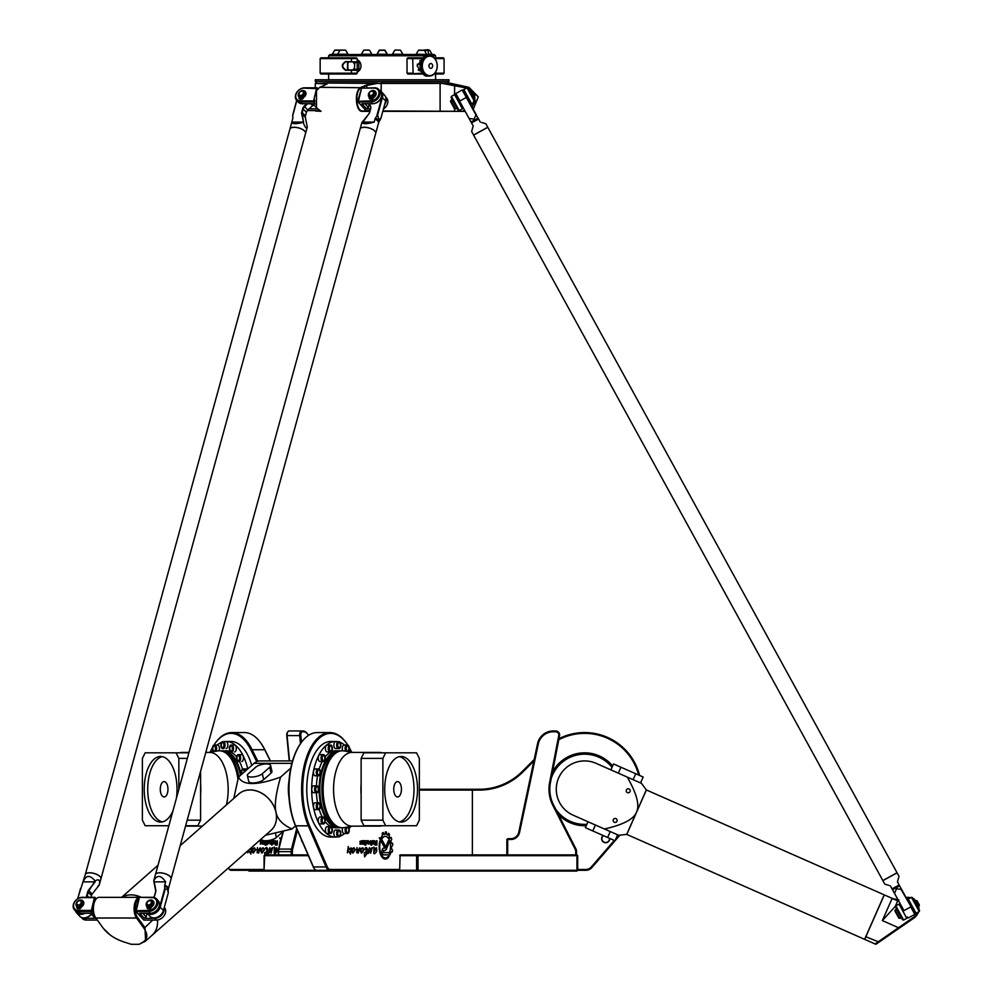 <?xml version="1.0" encoding="UTF-8"?>
<svg xmlns="http://www.w3.org/2000/svg" width="994" height="994" viewBox="0 0 994 994"><rect width="100%" height="100%" fill="white"/><g stroke="black" fill="none" stroke-linecap="round" stroke-linejoin="round"><path stroke-width="1.49" d="M301.443 839.57A3.839 1.913 90 0 0 302.598 842.253M603.159 835.519A4.051 4.051 0 0 0 605.694 842.738A4.051 4.051 0 0 0 609.732 838.414M609.508 838.315A3.839 3.839 0 0 1 602.053 839.905A3.839 3.839 0 0 1 603.395 835.619M383.659 848.155L384.864 848.155A2.063 1.031 90 0 0 385.66 847.41L388.492 840.551A7.927 3.964 -90 0 1 389.163 842.415L386.405 849.05A3.703 1.851 -90 0 1 384.976 850.392L383.659 850.392L383.659 852.641L388.927 852.641L390.12 854.828L383.672 854.865A3.355 1.677 -90 0 1 381.994 851.51A3.355 1.677 -90 0 1 383.659 848.155L384.79 848.155M390.12 854.828L383.647 854.865M388.853 852.641L390.046 854.828M383.659 852.641L383.659 850.392M389.163 842.415L386.331 849.05A3.703 1.851 -90 0 1 384.914 850.392M388.455 840.638A7.927 3.964 -90 0 1 389.101 842.415M384.305 847.199L379.273 837.88L380.926 837.88L385.063 845.571L384.305 847.199M379.273 837.88L380.851 837.88L384.989 845.571L384.653 847.497M364.239 852.641L364.96 852.951C366.96 850.578 367.01 849.038 365.171 848.317L365.792 847.46C367.693 848.106 367.817 849.882 366.165 852.79L367.258 852.28L366.972 853.684L364.574 856.89L364.251 852.641L364.935 852.951M365.755 847.46L366.214 852.79M367.221 852.28L366.935 853.684M366.513 853.672L364.599 856.878M364.226 849.535L361.543 853.15C359.592 850.442 360.014 848.665 362.847 847.795L363.593 849.1L362.909 848.764C360.909 849.149 360.474 850.181 361.605 851.858L364.289 849.535L361.58 853.15M362.81 847.795L363.555 849.1M362.872 848.764L362.835 848.764C360.847 849.149 360.412 850.181 361.53 851.858L361.567 851.858M357.964 851.895L356.709 852.753L357.057 847.596L357.032 851.386L359.778 847.783L358.175 853.163L357.964 851.895L356.672 852.753M357.02 847.596L357.032 851.386M359.778 847.783L358.126 853.163M375.098 842.875L375.011 844.192L376.44 844.192L376.44 842.875L375.036 842.875L375.011 844.192M376.366 842.875L375.036 842.875M374.887 842.204L374.576 840.688L375.496 842.166L376.44 842.166L376.925 840.688L376.925 845.012L374.924 845.012L374.887 842.204M376.44 840.688L376.85 845.012M375.496 842.166L374.576 840.688M367.507 843.334L368.513 842.775L368.227 841.471L367.221 842.042L368.153 843.334M368.153 841.471L367.159 842.042L367.445 843.334M366.761 842.974L367.333 840.688L368.389 840.688L368.389 844.117L366.761 842.974M368.327 840.688L368.327 844.117M360.499 842.129L361.555 842.129L361.555 844.117L359.952 844.117L361.493 842.949L360.263 842.75L359.915 841.384L361.953 840.688L361.953 841.433L360.375 841.669L361.617 842.129L361.953 843.484L359.952 844.117M360.499 841.433L360.437 842.129M361.878 840.688L361.878 841.433L360.437 841.433M361.331 842.75L360.263 842.75M359.952 843.409L361.331 843.409M365.382 844.117L365.916 840.688L365.842 844.117M365.916 840.688L365.916 845.086M364.661 845.086L364.661 844.353M365.171 840.688L364.661 844.117L365.171 840.688M364.661 840.688L364.661 844.117M362.263 844.117L362.263 843.297L363.854 842.8L362.263 840.688L363.754 840.688L364.313 841.819L363.742 844.117L362.263 844.117L363.667 844.117L364.251 842.962L363.68 840.688L362.263 840.688M363.531 841.508L362.263 841.508M362.263 843.297L363.531 843.297M372.675 843.334L373.669 842.775L373.384 841.471L372.39 842.042L373.322 843.334M373.322 841.471L372.315 842.042L372.601 843.334M373.483 840.688L373.483 844.117M374.129 842.974L372.489 844.117L372.489 840.688L373.558 840.688L374.055 842.974M370.041 843.297L371.11 843.297L370.824 841.471L369.793 842.788L371.035 843.297M370.066 841.471L369.979 843.297M370.75 841.471L370.004 841.471M369.905 844.117L369.333 841.831L370.986 840.688L371.57 845.248L371.11 844.117L369.905 844.117M370.911 840.688L371.11 845.248M348.211 846.689L349.316 849.51L351.106 847.857L350.472 854.082L348.894 851.088L347.366 852.777L348.235 846.59L349.379 849.51M351.068 847.857L350.435 854.082M348.894 851.088L347.328 852.765M375.981 848.714L373.868 851.87L373.831 847.012L374.8 848.652L376.403 847.72C377.273 850.69 376.527 852.715 374.154 853.821L373.669 852.492L376.055 848.714L373.831 851.87M376.366 847.72C377.186 850.69 376.44 852.728 374.117 853.821M373.831 847.012L374.8 848.652M355.467 849.535L352.795 853.15C350.832 850.442 351.255 848.665 354.088 847.795L354.833 849.1L354.15 848.764C352.162 849.149 351.727 850.181 352.845 851.858L355.541 849.535L352.82 853.15M354.05 847.795L354.808 849.1M354.15 848.764L354.088 848.764C352.087 849.149 351.652 850.181 352.783 851.858L352.845 851.858M372.253 847.646L370.613 853.225L371.98 848.652L368.289 853.448L369.085 848.59L369.47 847.683L370.066 849.038M371.955 848.665L368.265 853.448M369.47 847.683L370.079 849.1L372.29 847.646L370.638 853.225M379.845 841.011L380.217 841.843A11.207 5.604 90 0 0 385.274 857.897A11.207 5.604 90 0 0 385.312 857.897L385.337 857.897A11.207 5.604 90 0 0 388.157 856.381L389.188 856.381A12.375 6.188 -90 0 1 385.337 859.064A12.375 6.188 -90 0 1 379.845 841.011M379.82 841.098L380.217 841.843M388.157 856.381L389.114 856.381A12.375 6.188 -90 0 1 385.312 859.064M380.292 841.843A11.207 5.604 90 0 0 385.337 857.897M391.04 851.796A12.487 6.25 -90 0 1 390.53 853.622L389.735 852.131A10.338 5.169 90 0 0 389.859 841.657A10.338 5.169 90 0 0 385.337 836.352A10.338 5.169 90 0 0 382.292 838.34L381.497 836.836A12.487 6.25 -90 0 1 382.33 835.743L382.268 833.171A14.848 7.43 -90 0 1 383.112 832.525L383.92 834.525A12.487 6.25 -90 0 1 384.976 834.214L385.473 831.841A14.848 7.43 -90 0 1 386.43 831.99L386.666 834.475A12.487 6.25 -90 0 1 387.71 835.134L388.642 833.382A14.848 7.43 -90 0 1 389.462 834.326L389.163 836.799A12.487 6.25 -90 0 1 389.946 838.253L391.189 837.532A14.848 7.43 -90 0 1 391.723 839.098L390.915 841.073A12.487 6.25 -90 0 1 391.313 843.061L392.593 843.508A14.848 7.43 -90 0 1 392.729 845.298L391.586 846.403A12.487 6.25 -90 0 1 391.512 848.603L392.493 850.168A14.848 7.43 -90 0 1 392.245 851.783L390.965 851.796A12.487 6.25 -90 0 1 390.493 853.535M391.512 848.603L392.555 850.168A14.848 7.43 -90 0 1 392.319 851.783L392.021 852.131M391.586 846.403L391.512 846.403A12.487 6.25 -90 0 1 391.437 848.603M392.245 843.061L392.531 843.508A14.848 7.43 -90 0 1 392.667 845.298L391.512 846.403M391.313 843.061L391.251 843.061A12.487 6.25 -90 0 0 390.853 841.073L390.915 841.073M390.953 837.346L391.114 837.532A14.848 7.43 -90 0 1 391.648 839.098L390.853 841.073M389.946 838.253L389.884 838.253A12.487 6.25 -90 0 0 389.089 836.799L389.163 836.799M388.48 833.332L388.567 833.382A14.848 7.43 -90 0 1 389.387 834.326L389.089 836.799M387.71 835.134L387.648 835.134A12.487 6.25 -90 0 0 386.604 834.475L386.666 834.475M385.448 831.841A14.848 7.43 -90 0 1 386.355 831.99L386.604 834.475M383.92 834.525L383.162 832.5M385.337 836.352L385.274 836.352A10.338 5.169 90 0 0 385.274 836.352A10.338 5.169 90 0 0 382.255 838.277M419.331 790.081L472.386 790.081L472.386 854.89M349.167 747.376A55.888 27.944 -90 0 1 350.435 749.749L351.677 752.234M346.571 743.313A56.708 28.354 90 0 0 346.334 742.978A56.708 28.354 90 0 0 329.971 732.566A56.708 28.354 90 0 0 304.189 765.691A56.708 28.354 90 0 0 308.525 826.362L326.293 867.476A8.101 4.051 90 0 0 329.362 870.284L399.687 870.284L400.085 871.092L417.343 871.092L416.598 870.284L399.687 870.284L399.687 869.464L330.07 869.464A7.293 3.641 -90 0 1 327.312 866.942L309.532 825.828A55.888 27.944 -90 0 1 309.966 751.725A55.888 27.944 -90 0 1 346.807 743.636A55.888 27.944 -90 0 1 347.776 745.078M399.687 869.464L400.085 854.89L417.343 854.89L418.039 855.697L416.598 855.697L417.343 854.89L576.88 854.89L577.688 855.697L576.88 854.89L577.688 855.697L577.688 870.284L576.88 871.092L576.942 870.284L585.839 870.284A8.101 8.101 0 0 0 591.964 867.476L619.945 835.122M280.892 840.154L279.662 837.88L281.414 838.079M280.904 840.067L279.724 837.88L281.302 837.88M264.876 854.89L264.702 852.641M264.789 854.952L264.64 852.641L265.448 852.951C267.411 850.578 267.461 849.038 265.622 848.317L265.584 848.329M265.261 848.454L266.206 847.46M265.448 852.951L265.386 852.951C267.336 850.578 267.398 849.038 265.547 848.317L266.168 847.46C268.069 848.106 268.194 849.882 266.541 852.79L267.672 852.28M266.665 852.79L267.647 852.28L267.361 853.684L265.572 854.89M261.969 853.15C259.981 850.442 260.403 848.665 263.236 847.795L263.982 849.1L263.298 848.764C261.298 849.149 260.863 850.181 261.981 851.858L264.677 849.535L261.969 853.15C260.055 850.442 260.478 848.652 263.261 847.795M264.006 849.1L263.298 848.764M261.981 851.858L264.578 849.51M258.577 853.163L258.415 851.895L257.098 852.753L257.446 847.596L257.421 851.386L260.204 847.783L258.602 853.175L258.415 851.895M257.135 852.753L257.471 847.596M257.483 851.386L260.167 847.783M275.239 843.359L275.462 844.192L276.891 844.192L276.891 842.875L275.239 843.359M276.829 844.192L276.829 842.875M275.263 842.204L275.04 840.688L275.872 842.166L276.829 842.166L277.314 840.688L277.314 845.012L275.313 845.012L275.263 842.204M277.314 845.012L275.388 845.012L274.841 843.931L275.5 840.688M276.829 842.166L277.314 840.688M268.616 843.334L268.616 841.471L267.61 842.775L268.964 842.775L267.97 841.471M267.97 843.334L268.678 843.334M267.15 842.974L267.709 840.688L268.778 840.688L269.349 842.974L267.709 844.117L267.784 840.688M267.784 844.117L267.212 842.974M262.329 843.484L260.329 844.117L261.882 843.21L260.291 842.067L260.639 840.688L262.329 840.688L262.329 841.433L260.763 841.669L262.006 842.129L262.329 843.484M262.329 841.433L260.962 841.433M261.782 842.75L260.714 842.75L260.366 841.384L262.329 840.688M261.782 843.409L261.857 842.75M260.403 844.117L260.403 843.409L261.857 843.409M266.79 840.725L266.79 845.086L265.771 844.117L266.305 840.75M265.833 844.117L265.833 843.334M266.305 844.117L266.79 845.086M266.305 843.334L266.367 840.738M265.05 845.086L265.547 844.353L265.05 845.086M265.547 845.086L265.547 844.353M265.547 840.762L265.05 844.117L265.05 840.75M265.547 844.117L265.125 840.75M262.652 844.117L262.652 843.297L264.23 842.8L262.652 840.688L264.143 840.688L264.702 842.962L264.131 844.117L262.652 844.117M262.714 844.117L262.714 843.297L264.305 842.8L262.714 840.688M273.772 843.334L273.772 841.471L272.778 842.042L273.052 843.334L274.133 842.042L273.126 841.471M273.126 843.334L273.847 843.334M274.506 842.974L272.878 844.117L272.878 840.688L273.934 840.688L274.506 842.974M272.94 844.117L272.94 840.688M271.486 843.297L271.2 841.471L270.169 842.03L270.43 843.297L271.561 843.297L271.275 841.471L270.53 841.471M270.356 844.117L270.356 840.688M270.293 844.117L269.722 841.831L271.374 840.688L271.958 845.248L271.486 844.117L270.293 844.117M271.486 844.117L271.958 845.248M249.805 849.51L251.532 847.857M250.898 854.082L249.308 851.1M249.531 849.323L251.494 847.857L250.861 854.082L249.27 851.088L247.742 852.777L248.972 849.82M247.742 852.777L248.898 849.882M274.568 853.821L274.12 852.504L276.506 848.714L274.245 851.87L274.22 847.012L275.251 848.652L276.817 847.72M274.282 851.87L274.257 847.025M274.058 852.492L274.53 853.821C276.904 852.715 277.661 850.69 276.779 847.72L275.326 848.652M274.704 852.678L276.506 848.714M253.209 853.15C251.221 850.442 251.644 848.665 254.476 847.795L255.222 849.1L254.539 848.764C252.538 849.149 252.103 850.181 253.234 851.858L255.918 849.535L253.209 853.15C251.296 850.442 251.718 848.652 254.514 847.795M255.259 849.1L254.539 848.764M253.234 851.858L255.818 849.51M271.027 853.225L272.368 848.652L268.678 853.448L269.473 848.59L269.883 847.683L270.455 849.1L272.667 847.646L271.027 853.225L272.406 848.665M268.715 853.448L269.747 848.565M270.517 849.038L272.704 847.646M269.473 848.59L269.846 847.683M279.575 845.298A12.375 6.188 90 0 1 280.221 841.011L280.519 841.57M279.662 844.937A12.375 6.188 90 0 1 280.271 841.098M282.656 833.171A14.848 7.43 90 0 1 282.669 833.146L282.495 833.829M213.946 745.078A55.888 27.944 90 0 1 214.915 743.636A55.888 27.944 90 0 1 250.811 749.749L256.738 761.603M210.132 752.222A55.888 27.944 90 0 1 212.567 747.376M264.069 869.464L230.446 869.464A7.293 3.641 90 0 1 228.347 868.135A7.293 3.641 90 0 1 228.297 868.06M287.676 732.069A3.243 1.615 90 0 0 287.44 732.342L287.44 732.342A3.243 1.615 90 0 0 286.781 735.61L289.242 760.919M292.335 854.89L292.335 851.659A5.666 2.833 -90 0 1 292.646 849.087L297.43 830.288M301.468 742.294L300.822 735.61A3.243 1.615 -90 0 1 302.412 731.758L303.505 731.758A15.395 7.691 -90 0 1 307.954 734.578A15.395 7.691 -90 0 1 308.488 735.411M218.966 750.805A3.442 1.727 90 0 0 219.276 747.09A3.442 1.727 90 0 0 217.698 745.04L214.89 745.04A3.442 1.727 -90 0 1 216.518 747.401A3.442 1.727 -90 0 1 215.922 751.24M222.631 741.686L223.339 741.686A3.442 1.727 -90 0 1 225.054 745.127A3.442 1.727 -90 0 1 223.339 748.569L222.631 748.569A3.442 1.727 90 0 1 220.917 745.127A3.442 1.727 90 0 1 222.631 741.686A3.442 1.727 90 0 1 224.358 745.127A3.442 1.727 90 0 1 222.631 748.569M234.596 751.936A3.442 1.727 90 0 0 236.274 749.165A3.442 1.727 90 0 0 235.255 745.301A3.442 1.727 90 0 0 234.596 745.04L231.788 745.04A3.442 1.727 -90 0 1 233.503 748.482A3.442 1.727 -90 0 1 231.788 751.936L231.08 751.936A3.442 1.727 90 0 1 229.365 748.482A3.442 1.727 90 0 1 231.08 745.04A3.442 1.727 90 0 1 231.739 745.301A3.442 1.727 90 0 1 232.77 749.165A3.442 1.727 90 0 1 231.08 751.936M241.753 761.503A3.442 1.727 90 0 0 243.344 759.379A3.442 1.727 90 0 0 242.971 755.626A3.442 1.727 90 0 0 241.753 754.62L238.945 754.62A3.442 1.727 -90 0 1 240.672 758.062A3.442 1.727 -90 0 1 238.945 761.503L238.249 761.503A3.442 1.727 90 0 1 236.522 758.062A3.442 1.727 90 0 1 238.249 754.62A3.442 1.727 90 0 1 239.467 755.626A3.442 1.727 90 0 1 239.84 759.379A3.442 1.727 90 0 1 238.249 761.503M247.32 769.319A3.442 1.727 90 0 0 246.537 768.934L243.729 768.934A3.442 1.727 -90 0 1 245.319 771.071M327.138 826.623L329.946 826.623A3.442 1.727 90 0 0 328.219 830.065A3.442 1.727 90 0 0 329.946 833.506L327.138 833.506A3.442 1.727 -90 0 1 326.479 833.245A3.442 1.727 -90 0 1 325.448 829.394A3.442 1.727 -90 0 1 327.138 826.623L330.642 826.623A3.442 1.727 -90 0 1 332.369 830.065A3.442 1.727 -90 0 1 330.642 833.506A3.442 1.727 -90 0 1 329.983 833.245A3.442 1.727 -90 0 1 328.952 829.394A3.442 1.727 -90 0 1 330.642 826.623M319.969 817.043L322.777 817.043A3.442 1.727 90 0 0 321.062 820.497A3.442 1.727 90 0 0 322.777 823.939L319.969 823.939A3.442 1.727 -90 0 1 318.751 822.92A3.442 1.727 -90 0 1 318.378 819.18A3.442 1.727 -90 0 1 319.969 817.043L323.485 817.043A3.442 1.727 -90 0 1 325.2 820.497A3.442 1.727 -90 0 1 323.485 823.939A3.442 1.727 -90 0 1 322.267 822.92A3.442 1.727 -90 0 1 321.894 819.18A3.442 1.727 -90 0 1 323.485 817.043M315.185 802.73L317.993 802.73A3.442 1.727 90 0 0 316.278 806.171A3.442 1.727 90 0 0 317.993 809.613L315.185 809.613A3.442 1.727 -90 0 1 313.595 807.488A3.442 1.727 -90 0 1 315.185 802.73L318.701 802.73A3.442 1.727 -90 0 1 320.416 806.171A3.442 1.727 -90 0 1 318.701 809.613A3.442 1.727 -90 0 1 317.111 807.488A3.442 1.727 -90 0 1 318.701 802.73M313.508 785.832L316.316 785.832A3.442 1.727 90 0 0 314.589 789.273A3.442 1.727 90 0 0 316.316 792.715L313.508 792.715A3.442 1.727 -90 0 1 311.781 789.273A3.442 1.727 -90 0 1 313.508 785.832L317.011 785.832A3.442 1.727 -90 0 1 318.739 789.273A3.442 1.727 -90 0 1 317.011 792.715A3.442 1.727 -90 0 1 315.297 789.273A3.442 1.727 -90 0 1 317.011 785.832M315.185 768.934L317.993 768.934A3.442 1.727 90 0 0 316.278 772.375A3.442 1.727 90 0 0 317.993 775.817L315.185 775.817A3.442 1.727 -90 0 1 313.595 771.058A3.442 1.727 -90 0 1 315.185 768.934L318.701 768.934A3.442 1.727 -90 0 1 320.416 772.375A3.442 1.727 -90 0 1 318.701 775.817A3.442 1.727 -90 0 1 317.111 771.058A3.442 1.727 -90 0 1 318.701 768.934M319.969 754.62L322.777 754.62A3.442 1.727 90 0 0 321.062 758.062A3.442 1.727 90 0 0 322.777 761.503L319.969 761.503A3.442 1.727 -90 0 1 318.378 759.379A3.442 1.727 -90 0 1 318.751 755.626A3.442 1.727 -90 0 1 319.969 754.62L323.485 754.62A3.442 1.727 -90 0 1 325.2 758.062A3.442 1.727 -90 0 1 323.485 761.503A3.442 1.727 -90 0 1 321.894 759.379A3.442 1.727 -90 0 1 322.267 755.626A3.442 1.727 -90 0 1 323.485 754.62M327.138 745.04L329.946 745.04A3.442 1.727 90 0 0 328.219 748.482A3.442 1.727 90 0 0 329.946 751.936L327.138 751.936A3.442 1.727 -90 0 1 325.448 749.165A3.442 1.727 -90 0 1 326.479 745.301A3.442 1.727 -90 0 1 327.138 745.04L330.642 745.04A3.442 1.727 -90 0 1 332.369 748.482A3.442 1.727 -90 0 1 330.642 751.936A3.442 1.727 -90 0 1 328.952 749.165A3.442 1.727 -90 0 1 329.983 745.301A3.442 1.727 -90 0 1 330.642 745.04M335.587 741.686L338.382 741.686A3.442 1.727 90 0 0 336.668 745.127A3.442 1.727 90 0 0 338.382 748.569L335.587 748.569A3.442 1.727 -90 0 1 333.86 745.127A3.442 1.727 -90 0 1 335.587 741.686L339.091 741.686A3.442 1.727 -90 0 1 340.805 745.127A3.442 1.727 -90 0 1 339.091 748.569A3.442 1.727 -90 0 1 337.364 745.127A3.442 1.727 -90 0 1 339.091 741.686M342.756 750.805A3.442 1.727 -90 0 1 342.458 747.09A3.442 1.727 -90 0 1 344.023 745.04L346.831 745.04A3.442 1.727 90 0 0 345.204 747.401A3.442 1.727 90 0 0 345.8 751.24M335.587 836.861A3.442 1.727 -90 0 1 333.86 833.419A3.442 1.727 -90 0 1 335.587 829.978L338.382 829.978A3.442 1.727 90 0 0 336.668 833.419A3.442 1.727 90 0 0 338.382 836.861L339.091 836.861A3.442 1.727 -90 0 1 337.364 833.419A3.442 1.727 -90 0 1 339.091 829.978A3.442 1.727 -90 0 1 340.805 833.419A3.442 1.727 -90 0 1 339.091 836.861M307.718 734.255A16.202 8.101 90 0 0 307.481 733.92A16.202 8.101 90 0 0 302.81 730.938L301.704 730.938A4.051 2.025 90 0 0 299.716 735.771L300.486 743.661A55.888 27.944 90 0 0 295.504 825.828L313.272 866.942A7.293 3.641 90 0 0 313.93 868.135A7.293 3.641 90 0 0 314.166 868.433M289.54 760.919L287.092 735.771A4.051 2.025 -90 0 1 287.912 731.683A4.051 2.025 -90 0 1 289.08 730.938L301.704 730.938L302.412 731.758M296.697 828.611L291.577 848.714A6.486 3.243 90 0 0 291.23 851.659L291.23 854.89M278.593 854.89L278.593 851.659A6.486 3.243 -90 0 1 278.954 848.714L283.29 831.692M283.017 831.779L278.606 849.087A5.666 2.833 90 0 0 278.308 851.659L278.308 854.89M507.673 854.89L507.673 838.688L506.865 839.495L510.829 839.495A8.909 8.909 0 0 0 519.551 832.438L538.301 743.947A15.395 15.395 0 0 1 553.36 731.758L555.571 731.758A3.243 3.243 0 0 1 558.752 735.61L549.645 782.477A35.647 35.647 0 0 0 552.875 805.451L575.104 849.087A5.666 5.666 0 0 1 575.725 851.659L575.725 854.89M506.865 839.495L506.865 854.89M576.532 854.89L576.532 851.659A6.486 6.486 0 0 0 575.824 848.714L553.596 805.09A34.827 34.827 0 0 1 550.44 782.626L559.547 735.771A4.051 4.051 0 0 0 555.571 730.938L553.36 730.938A16.202 16.202 0 0 0 537.518 743.785L518.756 832.264A8.101 8.101 0 0 1 510.829 838.688L507.673 838.688M290.186 730.938L289.08 730.938M400.085 871.092L320.515 871.092L320.105 870.284L264.69 870.284L264.851 871.092L248.96 871.092L248.55 870.284M399.687 855.697L416.598 855.697L416.598 870.284L418.039 870.284L417.343 871.092L576.88 871.092M418.039 870.284L418.039 855.697L576.942 855.697L576.942 870.284L418.039 870.284M264.851 854.89L264.69 855.697L264.851 854.89L308.065 854.89M320.515 871.092L264.851 871.092L264.069 870.284L264.69 855.697L308.413 855.697M264.069 855.697L264.069 870.284L231.155 870.284A8.101 4.051 -90 0 1 228.806 868.793A8.101 4.051 -90 0 1 228.583 868.433M372.762 871.092L372.762 870.284M534.176 759.54L522.235 771.481A60.758 60.758 0 0 1 479.27 789.273L471.914 789.273L472.386 790.081L479.27 790.081A61.566 61.566 0 0 0 522.807 772.052L533.865 760.994M614.292 840.427L591.355 866.942A7.293 7.293 0 0 1 585.839 869.464L577.688 869.464M618.765 835.258L616.118 838.302M471.914 789.273L419.331 789.273M558.777 739.722A55.888 55.888 0 0 1 638.682 775.047M641.006 783.148A56.708 56.708 0 0 0 640.881 782.166M639.627 775.469A56.708 56.708 0 0 0 558.976 738.704M313.93 868.135L314.402 868.793A8.101 4.051 -90 0 0 316.738 870.284L329.362 870.284L330.07 869.464M314.402 868.793A8.101 4.051 -90 0 1 313.669 867.476L295.901 826.362A56.708 28.354 -90 0 1 300.971 742.978A56.708 28.354 -90 0 1 317.347 732.566L329.971 732.566M300.735 743.313A55.888 27.944 90 0 0 300.511 743.636L300.971 742.978M257.819 761.205L251.805 749.178A56.708 28.354 -90 0 0 231.751 732.566A56.708 28.354 -90 0 0 215.387 742.978A56.708 28.354 -90 0 0 215.151 743.313M270.43 760.919L264.851 749.749A55.888 27.944 -90 0 0 261.223 743.636A55.888 27.944 -90 0 0 260.987 743.313M231.751 732.566L244.387 732.566A56.708 28.354 90 0 1 260.751 742.978A56.708 28.354 90 0 1 264.429 749.178L270.306 760.919M586.274 825.691A36.455 36.455 0 0 1 558.479 814.67M552.49 772.077A36.455 36.455 0 0 1 612.627 765.939M397.6 781.582A7.691 3.852 -90 0 1 401.439 789.273A7.691 3.852 -90 0 1 397.6 796.964A7.691 3.852 -90 0 1 393.748 789.273A7.691 3.852 -90 0 1 397.6 781.582M399.352 821.889A32.802 16.401 90 0 0 414.001 789.273A32.802 16.401 90 0 0 399.352 756.658M401.104 756.471A32.802 16.401 -90 0 1 417.505 789.273A32.802 16.401 -90 0 1 401.104 822.088A32.802 16.401 -90 0 1 384.703 789.273A32.802 16.401 -90 0 1 401.104 756.471M348.223 826.896A3.442 1.727 -90 0 1 349.254 830.089A3.442 1.727 -90 0 1 348.198 833.245A3.442 1.727 -90 0 1 347.54 833.506A3.442 1.727 -90 0 1 345.887 831.034A3.442 1.727 -90 0 1 346.595 827.17M345.8 827.306A3.442 1.727 90 0 0 345.204 831.146A3.442 1.727 90 0 0 346.831 833.506L344.023 833.506A3.442 1.727 -90 0 1 342.458 831.456A3.442 1.727 -90 0 1 342.756 827.741M346.595 751.377A3.442 1.727 -90 0 1 345.887 747.513A3.442 1.727 -90 0 1 347.54 745.04A3.442 1.727 -90 0 1 348.198 745.301A3.442 1.727 -90 0 1 349.254 748.47A3.442 1.727 -90 0 1 348.223 751.65M382.876 758.372L385.647 752.818L363.903 752.818L361.133 758.372L382.876 758.372L382.876 820.174L361.133 820.174L361.133 758.372M361.133 820.174L363.903 825.728L385.647 825.728L382.876 820.174M385.647 752.818L416.561 752.818L419.331 758.372L419.331 820.174L416.561 825.728L385.647 825.728M376.627 752.818A36.853 18.426 -90 0 1 379.36 752.421A36.853 18.426 -90 0 1 382.081 752.818M382.081 825.728A36.853 18.426 -90 0 1 379.36 826.138A36.853 18.426 -90 0 1 376.627 825.728M361.133 794.728A36.853 18.426 -90 0 1 360.934 789.273A36.853 18.426 -90 0 1 361.133 783.831M379.36 826.138L352 826.138A36.853 18.426 -90 0 1 333.574 789.273A36.853 18.426 -90 0 1 352 752.421L379.36 752.421M352.771 826.138L343.961 827.617A38.48 19.234 -90 0 1 342.346 827.754A38.48 19.234 -90 0 1 323.112 789.273A38.48 19.234 -90 0 1 342.346 750.793A38.48 19.234 -90 0 1 343.961 750.93L352.771 752.421M342.346 827.754L341.128 827.754A38.48 19.234 -90 0 1 321.882 789.273A38.48 19.234 -90 0 1 341.128 750.793L342.346 750.793M334.866 825.654A37.064 18.526 -90 0 1 319.857 789.273A37.064 18.526 -90 0 1 334.866 752.893M339.762 827.654A38.48 19.234 -90 0 1 338.382 827.754A38.48 19.234 -90 0 1 319.149 789.273A38.48 19.234 -90 0 1 338.382 750.793A38.48 19.234 -90 0 1 339.762 750.892M316.415 785.832A38.48 19.234 -90 0 1 317.558 775.817M319.198 769.095A38.48 19.234 -90 0 1 322.267 761.503M325.113 756.993A38.48 19.234 -90 0 1 335.587 750.793L338.382 750.793M338.382 827.754L335.587 827.754A38.48 19.234 -90 0 1 325.113 821.566M322.267 817.043A38.48 19.234 -90 0 1 319.198 809.464M317.558 802.73A38.48 19.234 -90 0 1 316.415 792.715M337.774 836.861A47.799 23.893 -90 0 1 335.587 837.072A47.799 23.893 -90 0 1 311.681 789.273A47.799 23.893 -90 0 1 335.587 741.487A47.799 23.893 -90 0 1 337.774 741.686M340.097 742.344A47.799 23.893 -90 0 1 344.632 745.04M349.105 749.874A47.799 23.893 -90 0 1 350.571 752.048M350.571 826.499A47.799 23.893 -90 0 1 349.105 828.673M344.632 833.506A47.799 23.893 -90 0 1 340.097 836.202M335.587 837.072L330.667 837.072A47.799 23.893 -90 0 1 306.773 789.273A47.799 23.893 -90 0 1 330.667 741.487L335.587 741.487M612.018 767.318A35.113 35.113 0 0 0 551.285 778.277M555.609 809.041A35.113 35.113 0 0 0 586.882 824.312M164.134 781.582A7.691 3.852 90 0 1 167.974 789.273A7.691 3.852 90 0 1 164.134 796.964A7.691 3.852 90 0 1 160.282 789.273A7.691 3.852 90 0 1 164.134 781.582M162.37 756.658A32.802 16.401 -90 0 0 147.721 789.273A32.802 16.401 -90 0 0 162.37 821.889M172.881 811.054A32.802 16.401 90 0 1 160.618 822.088A32.802 16.401 90 0 1 144.217 789.273A32.802 16.401 90 0 1 160.618 756.471A32.802 16.401 90 0 1 176.398 798.281M213.511 751.65A3.442 1.727 90 0 1 212.468 748.47A3.442 1.727 90 0 1 213.536 745.301A3.442 1.727 90 0 1 214.195 745.04A3.442 1.727 90 0 1 215.835 747.513A3.442 1.727 90 0 1 215.126 751.377M241.617 774.338A3.442 1.727 90 0 1 241.505 770.785A3.442 1.727 90 0 1 243.033 768.934A3.442 1.727 90 0 1 244.623 771.058A3.442 1.727 90 0 1 244.71 771.617M226.147 741.686A3.442 1.727 90 0 1 227.862 745.127A3.442 1.727 90 0 1 226.147 748.569M168.856 825.728L145.174 825.728L142.39 820.174L142.39 758.372L145.174 752.818L176.075 752.818L178.845 758.372L187.344 758.372M185.667 825.728L197.818 825.728L200.589 820.174L187.183 820.174M188.872 752.818L176.075 752.818M200.589 771.319L200.589 820.174M178.845 758.372L178.845 789.348M179.641 752.818A36.853 18.426 90 0 1 182.374 752.421A36.853 18.426 90 0 1 185.095 752.818M200.589 783.831A36.853 18.426 90 0 1 200.589 794.728M205.783 752.421L209.734 752.421A36.853 18.426 90 0 1 226.421 804.904M208.951 752.421L217.761 750.93A38.48 19.234 90 0 1 219.376 750.793A38.48 19.234 90 0 1 237.939 779.134M219.376 750.793L220.606 750.793A38.48 19.234 90 0 1 238.808 776.823M226.868 752.893A37.064 18.526 90 0 1 240.511 775.32M221.973 750.892A38.48 19.234 90 0 1 223.339 750.793A38.48 19.234 90 0 1 241.157 774.748M223.339 750.793L226.147 750.793A38.48 19.234 90 0 1 236.609 756.993M239.455 761.503A38.48 19.234 90 0 1 242.524 769.095M211.163 752.048A47.799 23.893 90 0 1 212.617 749.874M217.09 745.04A47.799 23.893 90 0 1 221.625 742.344M223.948 741.686A47.799 23.893 90 0 1 226.147 741.487A47.799 23.893 90 0 1 247.767 768.921M226.147 741.487L231.055 741.487A47.799 23.893 90 0 1 251.755 765.405M81.272 917.35L82.254 918.431A8.101 6.15 137.7 0 0 86.292 920.071L84.701 918.319A8.101 6.15 137.7 0 1 81.682 917.512M84.701 918.319L95.213 918.319L90.603 913.25L80.079 913.25L78.476 911.498L91.113 911.498L94.057 914.729M147.124 913.25L146.118 916.903L142.801 913.25M146.118 916.903L144.329 918.319L139.707 913.25L150.231 913.25A8.101 6.15 -42.3 0 0 158.108 908.566A8.101 6.15 -42.3 0 0 158.17 900.701L156.567 898.936A8.101 6.15 -42.3 0 0 152.529 897.296L139.905 897.296L151.983 897.619A7.293 5.529 137.7 0 1 156.543 904.006A7.293 5.529 137.7 0 1 148.479 910.392L135.495 910.79L136.004 911.498L139.359 897.619L135.495 910.79M96.331 898.75L94.455 897.619L91.113 911.498L92.007 910.79L90.951 910.392L78.327 910.392A7.293 5.529 137.7 0 1 73.767 904.006A7.293 5.529 137.7 0 1 81.831 897.619L94.455 897.619L96.269 898.824M78.327 910.392L78.476 911.498A8.101 6.15 -42.3 0 1 74.438 909.845A8.101 6.15 -42.3 0 1 74.5 901.98A8.101 6.15 -42.3 0 1 82.378 897.296L95.014 897.296L94.604 901.309M97.337 920.071L86.292 920.071M93.436 912.355L92.007 910.79L93.237 906.292M77.159 905.596A3.243 2.46 -42.3 0 0 77.321 905.795A3.243 2.46 -42.3 0 0 78.526 906.429L77.756 908.404A1.454 1.106 137.7 0 1 76.824 907.236A1.454 1.106 -42.3 0 0 76.625 906.379A4.15 3.156 137.7 0 1 77.619 901.272A4.15 3.156 137.7 0 1 82.788 900.825A4.15 3.156 137.7 0 1 81.297 906.379A1.454 1.106 -42.3 0 0 80.626 907.236A1.454 1.106 137.7 0 1 79.048 908.404L79.259 906.851A3.243 2.46 137.7 0 1 78.886 906.814L78.215 907.746M78.178 907.696L78.116 908.802A1.454 1.106 137.7 0 1 77.246 908.28M82.962 901.024A4.15 3.156 137.7 0 1 83.148 901.21A4.15 3.156 137.7 0 1 81.657 906.776A1.454 1.106 -42.3 0 0 80.986 907.634A1.454 1.106 137.7 0 1 79.408 908.802L78.824 908.404M164.283 907.41L164.383 907.522A8.101 6.15 137.7 0 1 164.333 915.387A8.101 6.15 137.7 0 1 156.443 920.071L143.819 920.071L136.004 911.498L148.64 911.498A8.101 6.15 -42.3 0 0 156.518 906.814A8.101 6.15 -42.3 0 0 156.567 898.936M164.01 908.404A8.101 6.15 137.7 0 1 154.853 918.319L144.329 918.319M149.721 907.199L149.411 906.851A3.243 2.46 137.7 0 1 149.038 906.814L148.367 907.746M148.491 908.802L148.33 907.696L148.268 908.802A1.454 1.106 137.7 0 1 147.398 908.28M153.113 901.024A4.15 3.156 137.7 0 1 153.3 901.21A4.15 3.156 137.7 0 1 151.809 906.776A1.454 1.106 -42.3 0 0 151.138 907.634A1.454 1.106 137.7 0 1 149.56 908.802L149.199 908.404A1.454 1.106 -42.3 0 0 150.777 907.236A1.454 1.106 137.7 0 1 151.448 906.379A4.15 3.156 -42.3 0 0 152.939 900.825A4.15 3.156 -42.3 0 0 147.771 901.272A4.15 3.156 -42.3 0 0 146.777 906.379A1.454 1.106 137.7 0 1 146.975 907.236A1.454 1.106 -42.3 0 0 147.92 908.404L148.143 908.404M152.082 901.247A3.243 2.46 -42.3 0 1 152.268 901.434A3.243 2.46 -42.3 0 1 152.368 904.378A3.243 2.46 -42.3 0 1 149.522 906.429L148.976 908.404M148.33 907.696L148.566 906.851M147.311 905.596A3.243 2.46 -42.3 0 0 147.472 905.795A3.243 2.46 -42.3 0 0 148.678 906.429M148.33 906.031A3.243 2.46 -42.3 0 0 152.33 903.223A3.243 2.46 -42.3 0 0 151.908 901.049A3.243 2.46 -42.3 0 0 147.857 901.409A3.243 2.46 -42.3 0 0 147.124 905.41A3.243 2.46 -42.3 0 0 148.33 906.031M79.57 907.199L79.371 906.429A3.243 2.46 -42.3 0 0 82.216 904.378A3.243 2.46 -42.3 0 0 82.117 901.434A3.243 2.46 -42.3 0 0 81.93 901.247M151.274 902.838A2.435 1.839 137.7 0 1 147.609 904.677A2.435 1.839 137.7 0 1 148.615 900.986A2.435 1.839 137.7 0 1 151.274 902.838M81.11 902.838A2.435 1.839 137.7 0 1 77.457 904.677A2.435 1.839 137.7 0 1 78.464 900.986A2.435 1.839 137.7 0 1 81.11 902.838M82.167 903.223A3.243 2.46 -42.3 0 0 81.756 901.049A3.243 2.46 -42.3 0 0 77.706 901.409A3.243 2.46 -42.3 0 0 76.973 905.41A3.243 2.46 -42.3 0 0 78.178 906.031A3.243 2.46 -42.3 0 0 82.167 903.223M159.077 906.553A7.293 5.529 137.7 0 1 151.933 913.051M157.151 917.276A7.293 5.529 -42.3 0 0 162.792 912.144M87 917.276A7.293 5.529 -42.3 0 0 91.436 914.169M74.438 909.845L76.041 911.61A8.101 6.15 -42.3 0 0 80.079 913.25M903.621 920.071L895.818 905.869L895.495 906.975L902.515 919.748L903.621 920.071L908.23 917.537M888.959 885.381L884.834 884.175L882.883 880.634L897.085 872.831L899.036 876.385L897.433 881.877L899.123 884.971L892.028 888.86L892.525 889.779L899.632 885.89L914.977 913.834L919.239 911.498L919.562 910.392L918.381 911.97A11.344 11.344 0 0 1 913.971 918.021L898.961 928.371L898.489 927.713L875.093 943.965L875.876 944.3L898.961 928.371M905.981 897.445A11.344 11.344 0 0 1 910.591 897.768L912.542 897.619L911.436 897.296L907.174 899.632M900.079 903.534L895.818 905.869M911.436 897.296L919.239 911.498M919.562 910.392L912.542 897.619M908.243 899.048L916.046 913.25M913.411 899.21L914.132 898.824L918.754 907.261L918.046 907.646M915.921 900.415L919.028 906.068L918.319 906.453M894.923 910.976L898.824 918.083L899.93 918.406L895.246 909.883L894.923 910.976M919.351 904.962L919.028 906.068L919.351 904.962L917.015 900.713L915.201 900.775M906.814 918.319L899.011 904.118M459.216 110.582L451.413 96.381L451.09 97.487L458.11 110.259L459.216 110.582L463.465 108.247M470.572 104.345L474.834 102.009L475.157 100.903L468.137 88.131L467.031 87.807L474.834 102.009M467.031 87.807L462.421 90.342M472.821 127.369L473.219 126.002L471.529 122.908L478.623 119.019L478.126 118.1L471.019 121.989L455.674 94.045L451.413 96.381M463.838 89.559L471.641 103.761M469.006 89.721L469.727 89.336L474.349 97.76L473.641 98.157M471.516 90.926L474.623 96.58L473.914 96.965M450.518 101.487L454.42 108.594L455.525 108.918L450.841 100.394L450.518 101.487M474.623 96.58L474.946 95.474L472.61 91.212L469.827 89.522M462.409 108.831L454.606 94.629M316.577 107.899L312.799 103.761L302.288 103.761L300.685 102.009L313.309 102.009L315.11 103.985M369.184 104.258L368.314 107.414L364.997 103.761M368.314 107.414L366.525 108.831L361.915 103.761L372.439 103.761A8.101 6.15 -42.3 0 0 380.317 99.077A8.101 6.15 -42.3 0 0 380.379 91.2L378.776 89.448A8.101 6.15 -42.3 0 0 374.738 87.807L361.555 88.131L374.191 88.131A7.293 5.529 137.7 0 1 378.739 94.517A7.293 5.529 137.7 0 1 370.675 100.903L357.703 101.301L358.213 102.009L361.555 88.131L357.703 101.301M317.918 88.578L316.664 88.131L313.309 102.009L314.203 101.301L313.147 100.903L300.523 100.903A7.293 5.529 137.7 0 1 295.963 94.517A7.293 5.529 137.7 0 1 304.027 88.131L317.844 88.652M300.523 100.903L300.685 102.009A8.101 6.15 -42.3 0 1 296.647 100.357A8.101 6.15 -42.3 0 1 296.697 92.492A8.101 6.15 -42.3 0 1 304.586 87.807L317.21 87.807L317.595 88.938M318.801 110.582L308.5 110.582A8.101 6.15 137.7 0 1 307.444 110.496M314.75 101.885L314.601 99.872M299.368 96.095A3.243 2.46 -42.3 0 0 299.529 96.306A3.243 2.46 -42.3 0 0 300.735 96.94L299.964 98.915A1.454 1.106 137.7 0 1 299.032 97.747A1.454 1.106 -42.3 0 0 298.821 96.89A4.15 3.156 137.7 0 1 299.828 91.783A4.15 3.156 137.7 0 1 304.996 91.336A4.15 3.156 137.7 0 1 303.505 96.89A1.454 1.106 -42.3 0 0 302.835 97.747A1.454 1.106 137.7 0 1 301.257 98.915L301.455 97.362A3.243 2.46 137.7 0 1 301.083 97.325L300.424 98.244M300.387 98.207L300.325 99.313A1.454 1.106 137.7 0 1 299.442 98.791M305.158 91.535A4.15 3.156 137.7 0 1 305.344 91.721A4.15 3.156 137.7 0 1 303.853 97.275A1.454 1.106 -42.3 0 0 303.182 98.145A1.454 1.106 137.7 0 1 301.604 99.313L301.033 98.915M370.066 110.582L366.016 110.582L358.213 102.009L370.837 102.009A8.101 6.15 -42.3 0 0 378.714 97.325A8.101 6.15 -42.3 0 0 378.776 89.448M385.61 96.952L386.591 98.033A8.101 6.15 137.7 0 1 383.435 109.042M370.538 108.831L366.525 108.831M371.93 97.71L371.607 97.362A3.243 2.46 137.7 0 1 371.234 97.325L370.576 98.244M370.7 99.313L370.538 98.207L370.476 99.313A1.454 1.106 137.7 0 1 369.594 98.791M375.31 91.535A4.15 3.156 137.7 0 1 375.496 91.721A4.15 3.156 137.7 0 1 374.017 97.275A1.454 1.106 -42.3 0 0 373.334 98.145A1.454 1.106 137.7 0 1 371.756 99.313L371.408 98.915A1.454 1.106 -42.3 0 0 372.986 97.747A1.454 1.106 137.7 0 1 373.657 96.89A4.15 3.156 -42.3 0 0 375.148 91.336A4.15 3.156 -42.3 0 0 369.979 91.783A4.15 3.156 -42.3 0 0 368.973 96.89A1.454 1.106 137.7 0 1 369.184 97.747A1.454 1.106 -42.3 0 0 370.116 98.915L370.34 98.915M374.278 91.759A3.243 2.46 -42.3 0 1 374.477 91.945A3.243 2.46 -42.3 0 1 374.564 94.89A3.243 2.46 -42.3 0 1 371.731 96.94L371.184 98.915M370.538 98.207L370.774 97.362M369.519 96.095A3.243 2.46 -42.3 0 0 369.681 96.306A3.243 2.46 -42.3 0 0 370.886 96.94M370.526 96.542A3.243 2.46 -42.3 0 0 374.527 93.734A3.243 2.46 -42.3 0 0 374.117 91.56A3.243 2.46 -42.3 0 0 370.066 91.92A3.243 2.46 -42.3 0 0 369.321 95.921A3.243 2.46 -42.3 0 0 370.526 96.542M301.778 97.71L301.58 96.94A3.243 2.46 -42.3 0 0 304.412 94.89A3.243 2.46 -42.3 0 0 304.326 91.945A3.243 2.46 -42.3 0 0 304.127 91.759M373.471 93.349A2.435 1.839 137.7 0 1 369.805 95.188A2.435 1.839 137.7 0 1 370.824 91.498A2.435 1.839 137.7 0 1 373.471 93.349M303.319 93.349A2.435 1.839 137.7 0 1 299.654 95.188A2.435 1.839 137.7 0 1 300.673 91.498A2.435 1.839 137.7 0 1 303.319 93.349M304.375 93.734A3.243 2.46 -42.3 0 0 303.965 91.56A3.243 2.46 -42.3 0 0 299.915 91.92A3.243 2.46 -42.3 0 0 299.169 95.921A3.243 2.46 -42.3 0 0 300.374 96.542A3.243 2.46 -42.3 0 0 304.375 93.734M381.274 97.064A7.293 5.529 137.7 0 1 374.142 103.562M385.734 97.362A8.101 6.15 137.7 0 1 384.666 104.544M311.433 106.706A7.293 5.529 -42.3 0 0 313.644 104.681M317.136 108.831L309.171 108.831M292.758 114.969L296.647 100.357L298.237 102.109A8.101 6.15 -42.3 0 0 302.288 103.761M305.556 133.358A8.101 3.38 -164.7 0 0 298.647 127.965A8.101 3.38 -164.7 0 0 289.937 129.071L85.31 874.521A8.101 3.38 15.3 0 1 85.31 874.521A8.101 3.38 15.3 0 1 94.02 873.403A8.101 3.38 15.3 0 1 100.941 878.808A8.101 3.38 15.3 0 1 100.928 878.845L305.556 133.358M305.071 131.593A8.014 3.342 -164.7 0 0 298.647 127.928A8.014 3.342 -164.7 0 0 291.254 127.804M292.808 118.547L292.832 118.1A8.238 3.429 -164.7 0 0 292.82 118.286L289.962 129.009A8.101 3.38 15.3 0 1 289.962 129.009A8.101 3.38 15.3 0 1 298.66 127.891A8.101 3.38 15.3 0 1 305.58 133.295A8.101 3.38 15.3 0 1 305.568 133.333L307.283 127.083L305.58 133.295M100.431 877.106A8.014 3.342 -164.7 0 0 94.008 873.44A8.014 3.342 -164.7 0 0 86.615 873.316M87.261 897.296A4.051 3.069 137.7 0 1 87.286 895.557L88.255 892.003A4.051 3.069 137.7 0 1 88.963 890.562L95.262 880.796C99.089 878.708 100.406 880.125 99.226 885.058L100.916 878.87A8.101 3.38 -164.7 0 0 94.008 873.477A8.101 3.38 -164.7 0 0 85.298 874.583L77.594 898.837M95.262 880.796L94.666 880.51C89.882 874.844 86.143 875.118 83.446 881.33M99.226 885.058L92.156 894.078A4.051 3.069 -42.3 0 0 91.46 895.519L90.963 897.296M98.095 885.753L99.201 885.12M291.814 122.262C292.298 124.064 295.939 124.151 302.735 122.498L303.344 122.759C305.233 127.717 306.55 129.17 307.283 127.108L305.369 117.317A4.051 3.069 -42.3 0 1 305.469 115.876L306.438 112.322A4.051 3.069 -42.3 0 1 307.817 110.098L312.613 105.612A8.511 6.461 137.7 0 0 313.557 104.594M77.743 898.738L80.539 888.561M83.558 913.25A8.101 6.15 137.7 0 1 76.314 911.883M75.42 910.926A8.511 6.461 -42.3 0 0 76.451 912.654A8.511 6.461 -42.3 0 0 84.912 913.25M95.101 881.951L88.503 890.226A4.461 3.38 -42.3 0 0 87.733 891.817L86.751 895.358A4.461 3.38 -42.3 0 0 86.726 897.296M94.666 880.51L94.467 881.902M94.455 881.877L83.31 881.877M91.361 914.082A8.511 6.461 137.7 0 1 79.644 916.17L76.451 912.654M306.811 103.761L304.239 106.172A4.461 3.38 -42.3 0 0 302.71 108.619L301.741 112.173A4.461 3.38 -42.3 0 0 301.642 113.751L303.592 122.424L302.176 113.801A4.051 3.069 137.7 0 1 302.275 112.359L303.245 108.818A4.051 3.069 137.7 0 1 304.624 106.594L307.643 103.761M292.832 118.1L292.758 115.416L296.833 100.568M303.008 122.1L291.863 122.1M155.462 874.546A8.101 3.38 15.3 0 1 155.474 874.521A8.101 3.38 15.3 0 1 164.172 873.403A8.101 3.38 15.3 0 1 171.092 878.808A8.101 3.38 15.3 0 1 171.08 878.845L375.707 133.358A8.101 3.38 -164.7 0 0 368.799 127.965A8.101 3.38 -164.7 0 0 360.089 129.071L155.474 874.521M156.766 873.316A8.014 3.342 15.3 0 1 164.159 873.44A8.014 3.342 15.3 0 1 170.583 877.106M168.21 889.518L171.067 878.87A8.101 3.38 -164.7 0 0 164.159 873.477A8.101 3.38 -164.7 0 0 155.449 874.583L153.747 880.796L155.66 890.562A4.051 3.069 137.7 0 1 155.561 892.003L154.592 895.557A4.051 3.069 137.7 0 1 153.585 897.383M361.406 127.804A8.014 3.342 15.3 0 1 368.811 127.928A8.014 3.342 15.3 0 1 375.223 131.593M360.101 129.034A8.101 3.38 15.3 0 1 360.114 129.009A8.101 3.38 15.3 0 1 368.811 127.891A8.101 3.38 15.3 0 1 375.732 133.295A8.101 3.38 15.3 0 1 375.72 133.333L377.583 126.549M361.828 122.759L361.928 122.498C363.183 124.188 367.258 124.064 374.166 122.1L375.011 119.019A8.101 3.38 15.3 0 1 378.565 122.908L377.72 126.002M168.321 888.86A8.101 3.38 -164.7 0 0 164.768 884.971L165.613 881.877C161.09 875.155 157.164 874.695 153.859 880.51L153.747 880.796M378.565 122.908L378.962 121.989A8.238 3.429 -164.7 0 0 375.409 118.1L375.011 119.019M375.409 118.1L377.645 114.969L378.577 119.168L380.839 118.472L378.962 121.989M377.645 114.969L382.454 97.437A8.511 6.461 -42.3 0 0 381.385 91.709A8.511 6.461 -42.3 0 0 379.758 90.529M380.627 91.51A8.101 6.15 137.7 0 1 381.932 97.25L376.937 115.416M361.928 122.498L368.973 113.751A4.461 3.38 -42.3 0 0 369.743 112.173L370.725 108.619A4.461 3.38 -42.3 0 0 370.538 106.172L369.296 103.761M368.923 103.761L370.389 106.594A4.051 3.069 137.7 0 1 370.551 108.818L369.569 112.359A4.051 3.069 137.7 0 1 368.873 113.801L362.934 122.125M363.021 122.1L374.166 122.1M381.385 91.709L384.579 95.225A8.511 6.461 137.7 0 1 385.66 100.953L380.839 118.472M164.768 884.971L164.656 885.89A8.238 3.429 15.3 0 1 168.21 889.593A8.238 3.429 15.3 0 1 168.197 889.779L168.259 892.91L167.34 888.711L165.066 889.406L164.718 888.561L159.723 906.739A8.101 6.15 137.7 0 1 148.143 913.25M153.648 897.396A4.461 3.38 -42.3 0 0 154.766 895.358L155.735 891.817A4.461 3.38 -42.3 0 0 155.834 890.226L154.232 881.951M153.859 880.51L154.455 881.902M147.249 913.25A8.511 6.461 -42.3 0 0 154.666 913.449A8.511 6.461 -42.3 0 0 160.258 906.926L165.066 889.406M164.718 888.561L164.656 885.89M168.222 889.332L168.259 892.91L163.451 910.442A8.511 6.461 137.7 0 1 157.363 917.189A8.511 6.461 137.7 0 1 149.796 916.17L147.149 913.25M154.468 881.877L165.613 881.877M481.692 122.498L485.817 123.703L487.768 127.244L473.566 135.047L471.628 131.456M897.433 881.877L897.831 880.51M487.805 127.319L897.048 872.757L487.805 127.319L473.604 135.122L882.846 880.56L897.048 872.757M471.616 131.494L473.219 126.002M478.623 119.019L480.313 122.1M892.028 888.86L890.338 885.778M471.019 121.989L471.529 122.908M469.553 118.472L474.088 119.168L475.94 114.969L478.126 118.1M459.576 101.139L469.553 119.317M476.648 115.416L466.671 97.25L459.924 100.953L455.836 93.498L462.222 89.982L475.94 114.969M466.671 97.25L462.222 89.982M899.632 885.89L899.123 884.971M903.981 910.628L894.004 892.463L903.981 910.628L910.728 906.926L914.815 914.381L908.429 917.897M894.004 892.463L892.525 889.779M901.098 888.561L901.098 889.406L896.563 888.711L894.712 892.91M901.098 889.406L911.076 906.739M139.185 944.3L131.307 944.3L124.051 942.001C115.08 938.995 108.184 934.447 103.364 928.371A32.69 16.078 19 0 1 103.152 928.098L95.846 918.021A11.344 5.666 -90 0 1 95.797 917.947A11.344 5.666 -90 0 1 95.797 899.421A11.344 5.666 -90 0 1 99.065 897.346L139.756 897.346A11.344 5.666 90 0 0 134.339 905.31A11.344 5.666 90 0 0 136.538 918.021L143.844 928.098A32.69 16.078 19 0 1 144.043 928.371C148.019 934.447 147.708 938.995 143.111 942.001L139.185 944.3L145.571 941.032L144.975 927.713L137.47 917.35A10.536 5.268 -90 0 1 135.246 907.174A10.536 5.268 -90 0 1 138.825 898.675M95.561 899.769A10.536 5.268 90 0 0 95.325 900.092A10.536 5.268 90 0 0 95.325 917.288A10.536 5.268 90 0 0 95.374 917.35L95.747 917.872M144.043 928.371L152.728 920.071M157.474 919.997A24.303 19.259 48.6 0 1 152.045 935.317A24.303 19.259 48.6 0 1 152.032 935.342A24.303 19.259 -131.4 0 0 157.437 920.009M141.061 897.296A24.303 19.259 -131.4 0 0 121.964 897.346A24.303 19.259 48.6 0 1 141.173 897.296M290.77 768.114L280.581 777.109C275.835 793.647 274.307 805.326 275.972 812.16A24.303 19.259 -131.4 0 1 270.977 830.4A24.303 19.259 -131.4 0 0 269.324 799.449A24.303 19.259 -131.4 0 0 238.808 793.97L180.187 845.683L202.354 826.138L185.555 826.138M295.529 825.89L292.025 828.984C282.718 824.834 277.363 819.23 275.972 812.16A24.303 19.259 -131.4 0 0 260.291 792.429A24.303 19.259 -131.4 0 0 238.821 793.957M270.629 765.467L271.934 771.394A8.101 2.833 167.6 0 1 271.039 773.146L263.634 779.681A8.101 2.833 167.6 0 1 254.998 782.825A8.101 2.833 167.6 0 1 248.699 781.421L247.394 775.494A8.101 2.833 167.6 0 1 248.289 773.754L255.707 767.219A8.101 2.833 167.6 0 1 264.329 764.075A8.101 2.833 167.6 0 1 270.629 765.467A8.101 2.833 167.6 0 1 269.734 767.219L262.317 773.754A8.101 2.833 167.6 0 1 253.694 776.898A8.101 2.833 167.6 0 1 247.394 775.494M261.372 838.874L261.447 839.234A8.101 2.833 -12.4 0 0 267.746 840.626A8.101 2.833 -12.4 0 0 276.382 837.495L282.781 831.841M289.018 797.722A27.136 13.568 -90 0 1 289.018 780.824M291.888 763.33L254.091 763.33A28.354 14.177 -90 0 1 259.819 760.919L292.559 760.919M292.025 828.984L265.51 835.221M254.091 763.33L238.485 777.109C242.822 785.658 256.862 785.658 280.581 777.109M233.776 798.406L238.485 777.109M103.364 928.371L109.986 934.832M112.136 936.336L114.608 937.851M895.072 899.607L898.315 900.328L897.744 900.763L898.874 899.943L892.19 898.464L897.706 900.85A8.909 8.909 0 0 0 898.576 900.8M906.404 898.216A10.536 10.536 0 0 1 909.522 898.34M917.325 912.542A10.536 10.536 0 0 1 913.511 917.35L898.489 927.713L882.349 920.593L895.271 906.379L897.744 900.763M918.866 909.125A11.344 11.344 0 0 0 918.618 906.292M915.499 900.614A11.344 11.344 0 0 0 914.729 899.93M893.556 898.974L892.165 898.365A24.465 0.907 113.7 0 1 892.19 898.464M882.349 920.593L892.165 898.365L884.3 894.898L864.681 939.367L875.093 943.965M864.606 939.33L884.225 894.861L646.386 789.957L626.779 834.426L864.606 939.33M633.128 779.681L641.528 783.384L646.311 789.919L626.705 834.388L618.653 835.271L604.402 828.984C623.785 837.532 623.785 837.532 604.402 828.984C623.002 824.834 633.712 819.23 636.508 812.16C639.838 805.326 636.769 793.647 627.289 777.109C646.672 785.658 646.672 785.658 627.289 777.109L633.128 779.681L635.75 773.754L613.509 763.939L610.9 769.878M616.976 821.243A1.988 1.988 0 0 1 613.547 821.616A1.988 1.988 0 0 1 614.938 818.46A1.988 1.988 0 0 1 616.976 821.243M630.047 791.597A1.988 1.988 0 0 1 626.618 791.969A1.988 1.988 0 0 1 628.009 788.814A1.988 1.988 0 0 1 630.047 791.597M640.546 782.949L643.155 777.022L635.75 773.754M588.013 821.752L585.391 827.679L607.632 837.495L615.038 840.762L617.659 834.836M627.289 777.109L596.077 763.33A28.354 28.354 0 0 0 558.69 777.83A28.354 28.354 0 0 0 573.19 815.217L604.402 828.984M392.369 54.558L426.674 54.421L416.188 54.223L418.449 50.309L424.351 50.309L418.971 50.11M408.248 54.558L329.871 54.558L328.654 55.776L435.583 55.776L434.366 54.558L408.248 54.558M428.364 54.421L416.138 54.558M376.912 54.223L387.387 54.558L376.85 54.558L379.161 50.309L385.076 50.309L387.325 54.223L376.912 54.223L379.683 50.11M424.475 50.508L428.364 50.508L428.153 49.7L423.618 50.11M384.554 50.11L387.387 54.421M384.715 50.11L379.522 50.11M369.035 50.11L364.177 50.11M339.873 50.11L334.841 50.11L339.873 50.11M345.266 50.11L340.234 50.11L345.266 50.11M429.222 50.11L428.252 50.11L429.222 50.11M357.206 72.028A6.486 5.616 90 0 0 360.996 65.902A6.486 5.616 90 0 0 357.206 59.777L357.206 72.04M369.967 110.943L362.773 110.943C355.802 111.962 354.498 89.696 361.468 87.72L366.923 85.447L377.099 83.421L442.293 83.397L466.658 88.019M465.167 111.34L462.906 111.34L465.068 111.166M442.902 83.421L440.106 82.999L440.106 111.34L382.802 111.34L462.906 111.34L382.914 110.943M319.385 110.943L315.284 110.943L321.025 111.34L316.49 107.737L316.49 90.653L319.658 87.323L325.113 85.049L326.454 82.999L377.919 82.999L366.55 85.049L361.095 87.323C353.988 89.373 355.33 112.409 362.425 111.34L369.855 111.34M315.284 87.807L315.284 83.397L326.964 84.055M326.84 84.254L326.678 83.036L377.099 83.421M454.593 94.517A9.716 9.716 0 0 0 454.519 94.678L454.68 85.049L442.69 83.036L449.288 83.036L442.293 83.397M468.472 88.739L469.628 89.385M474.71 96.281L474.995 100.618M474.722 102.071L472.026 106.992M464.869 110.781L462.906 110.943M377.981 83.397L381.187 82.999L381.187 91.51M441.982 82.999L381.187 82.999M465.515 87.72L454.68 85.049M472.225 107.364L474.908 95.586M474.772 95.151L473.007 91.945M472.324 91.137L468.286 88.205M316.427 90.777L316.427 107.625M324.715 85.211L324.715 83.397L326.454 82.999L315.284 83.397M415.529 79.756L315.284 79.756L315.284 81.371L448.953 81.371L448.953 79.756L415.529 79.756M428.961 65.902A2.41 1.839 -90 0 1 431.719 63.815A2.41 1.839 -90 0 1 431.719 67.99A2.41 1.839 -90 0 1 428.961 65.902M422.313 65.902A9.716 7.443 -90 0 1 433.483 57.478A9.716 7.443 -90 0 1 433.483 74.314A9.716 7.443 -90 0 1 422.313 65.902M421.742 65.902A10.126 7.753 -90 0 1 429.507 55.776A10.126 7.753 -90 0 1 437.261 65.902A10.126 7.753 -90 0 1 429.507 76.029A10.126 7.753 -90 0 1 421.742 65.902M421.232 71.319L418.636 70.288M418.226 69.729L420.586 69.729M417.294 64.262L420.089 64.262M419.89 60.435L421.257 60.435M422.45 73.196L407.838 74.003L423.208 74.003M434.154 74.003L443.274 74.003L444.082 73.196L434.887 73.196M435.583 79.756L435.583 74.003L436.801 74.003M434.887 58.609L444.082 58.609L443.274 57.801L436.801 57.801M423.208 57.801L407.838 57.801L423.208 57.801M421.58 71.953L417.107 65.902L421.58 59.851M320.155 73.196L320.963 74.003L356.399 74.003L357.206 73.196L320.155 73.196L320.155 58.609L357.206 58.609L356.399 57.801L351.13 57.801L354.908 57.801M351.13 74.003L354.908 74.003M347.428 67.754L347.825 69.269A5.268 4.56 -90 0 0 348.422 69.953L358.3 69.953A5.268 4.56 -90 0 0 358.896 69.269L354.846 69.269L354.436 67.754L354.846 62.535L358.896 62.535A5.268 4.56 -90 0 0 358.3 61.852L348.422 61.852A5.268 4.56 -90 0 0 347.825 62.535L347.428 67.754A4.461 3.864 90 0 0 349.329 69.953L345.862 69.953C341.75 67.182 341.75 64.486 345.862 61.852L348.422 61.852M358.896 69.269L358.896 62.535M354.846 62.535A5.268 4.56 -90 0 0 354.249 61.852L345.663 61.516C341.153 64.374 341.153 67.294 345.663 70.288L357.206 70.288L357.206 73.196M357.206 70.288L354.249 69.953A5.268 4.56 -90 0 0 354.846 69.269M352.535 61.852A4.461 3.864 90 0 1 354.436 64.051M354.436 67.754A4.461 3.864 90 0 1 352.535 69.953M347.428 64.051A4.461 3.864 90 0 1 349.329 61.852M349.801 70.288L348.447 69.953M347.838 62.51L347.85 69.294M352.149 74.003L356.399 74.003M356.399 57.801L320.963 57.801L320.155 58.609M214.195 745.86A2.634 1.317 90 0 1 215.325 749.799A2.634 1.317 90 0 1 213.051 749.799A2.634 1.317 90 0 1 214.195 745.86M222.631 742.493A2.634 1.317 90 0 1 223.774 746.444A2.634 1.317 90 0 1 221.5 746.444A2.634 1.317 90 0 1 222.631 742.493M231.08 745.86A2.634 1.317 90 0 1 232.223 749.799A2.634 1.317 90 0 1 229.949 749.799A2.634 1.317 90 0 1 231.08 745.86M238.249 755.428A2.634 1.317 90 0 1 239.38 759.379A2.634 1.317 90 0 1 237.106 759.379A2.634 1.317 90 0 1 238.249 755.428M242.002 774.015A2.634 1.317 90 0 1 241.84 771.232A2.634 1.317 90 0 1 243.033 769.754A2.634 1.317 90 0 1 244.325 771.953M330.642 827.43A2.634 1.317 -90 0 1 331.785 831.382A2.634 1.317 -90 0 1 329.499 831.382A2.634 1.317 -90 0 1 330.642 827.43M323.485 817.863A2.634 1.317 -90 0 1 324.616 821.814A2.634 1.317 -90 0 1 322.342 821.814A2.634 1.317 -90 0 1 323.485 817.863M318.701 803.537A2.634 1.317 -90 0 1 319.832 807.488A2.634 1.317 -90 0 1 317.558 807.488A2.634 1.317 -90 0 1 318.701 803.537M317.011 786.639A2.634 1.317 -90 0 1 318.155 790.59A2.634 1.317 -90 0 1 315.881 790.59A2.634 1.317 -90 0 1 317.011 786.639M318.701 769.754A2.634 1.317 -90 0 1 319.832 773.692A2.634 1.317 -90 0 1 317.558 773.692A2.634 1.317 -90 0 1 318.701 769.754M323.485 755.428A2.634 1.317 -90 0 1 324.616 759.379A2.634 1.317 -90 0 1 322.342 759.379A2.634 1.317 -90 0 1 323.485 755.428M330.642 745.86A2.634 1.317 -90 0 1 331.785 749.799A2.634 1.317 -90 0 1 329.499 749.799A2.634 1.317 -90 0 1 330.642 745.86M339.091 742.493A2.634 1.317 -90 0 1 340.234 746.444A2.634 1.317 -90 0 1 337.948 746.444A2.634 1.317 -90 0 1 339.091 742.493M347.54 745.86A2.634 1.317 -90 0 1 348.67 749.799A2.634 1.317 -90 0 1 346.397 749.799A2.634 1.317 -90 0 1 347.54 745.86M347.54 827.43A2.634 1.317 -90 0 1 348.67 831.382A2.634 1.317 -90 0 1 346.397 831.382A2.634 1.317 -90 0 1 347.54 827.43M339.091 830.785A2.634 1.317 -90 0 1 340.234 834.736A2.634 1.317 -90 0 1 337.948 834.736A2.634 1.317 -90 0 1 339.091 830.785M302.81 730.938L303.505 731.758M286.781 735.61L300.822 735.61M278.606 849.087L292.646 849.087M278.308 851.659L292.335 851.659M510.829 839.495L510.829 838.688M519.551 832.438L518.756 832.264M538.301 743.947L537.518 743.785M553.36 731.758L553.36 730.938M555.571 731.758L555.571 730.938M558.752 735.61L559.547 735.771M549.645 782.477L550.44 782.626M552.875 805.451L553.596 805.09M575.104 849.087L575.824 848.714M575.725 851.659L576.532 851.659M479.27 790.081L479.27 789.273M585.839 870.284L585.839 869.464M327.312 866.942L313.272 866.942M309.532 825.828L295.504 825.828M230.446 869.464L231.155 870.284M250.811 749.749L264.851 749.749M150.231 913.25L148.479 910.392M156.443 920.071L154.853 918.319M914.53 901.247L915.238 900.85M914.058 900.378L914.766 899.992M470.125 91.746L470.833 91.361M469.653 90.889L470.361 90.504M372.439 103.761L370.675 100.903M88.864 897.296L86.751 895.358M91.46 895.519L87.733 891.817M92.156 894.078L88.503 890.226M292.82 118.286L292.758 115.391L292.82 118.286A8.238 3.429 -164.7 0 0 292.82 118.361M305.369 117.317L301.642 113.751M305.469 115.876L301.741 112.173M306.438 112.322L302.71 108.619M307.817 110.098L304.239 106.172M310.923 103.761L312.613 105.612M385.66 100.953L381.932 97.25M163.451 910.442L159.723 906.739M95.846 918.021L136.538 918.021L137.47 917.35M143.844 928.098L144.776 927.427M143.111 942.001L144.267 941.977M144.155 942.051L142.987 942.076M263.634 779.681L262.317 773.754M269.734 767.219L271.039 773.146M276.382 837.495L275.549 833.705M892.985 898.961L894.389 899.346M879.094 942.076L865.836 936.746M877.963 941.977L879.193 942.001M913.511 917.35L913.971 918.021M898.899 927.427L899.359 928.098M618.305 773.146L620.927 767.219M592.809 830.947L595.418 825.02M607.632 837.495L610.241 831.556M364.003 50.11L369.209 50.11M369.557 50.309L371.818 54.223L361.394 54.223L363.655 50.309M361.344 54.558L371.818 54.223M334.493 50.309L345.44 50.11L348.049 54.223L332.232 54.223L334.841 50.11M332.182 54.558L348.099 54.421L345.788 50.309M395.028 50.11L400.234 50.11M400.582 50.309L402.843 54.223L392.419 54.223L394.68 50.309M428.315 50.309L429.396 50.11M429.743 50.309L432.005 54.223L428.364 54.223M366.923 110.582L366.575 111.34M366.55 85.049L366.923 87.807M319.658 87.323L361.468 87.72M454.593 111.34L454.593 108.644M465.59 87.323L468.957 87.323L478.288 96.853L473.243 109.216M420.325 65.902A10.126 7.753 -90 0 1 428.079 55.776C424.351 54.919 421.655 58.298 419.99 65.902C421.655 73.506 424.351 76.886 428.079 76.029A10.126 7.753 -90 0 1 420.325 65.902M412.696 57.801L413.106 73.196L407.031 73.196L407.031 58.609L422.45 58.609M351.304 69.953L351.541 74.003M351.541 57.801L351.304 61.852M307.954 734.578L307.481 733.92M287.44 732.342L287.912 731.683M346.807 743.636L346.334 742.978M228.347 868.135L228.806 868.793M214.915 743.636L215.387 742.978M261.223 743.636L260.751 742.978M327.138 751.936L330.642 751.936M319.969 761.503L323.485 761.503M315.185 775.817L318.701 775.817M313.508 792.715L317.011 792.715M315.185 809.613L318.701 809.613M319.969 823.939L323.485 823.939M327.138 833.506L330.642 833.506M335.587 829.978L339.091 829.978M344.023 833.506L347.54 833.506M344.023 745.04L347.54 745.04M335.587 748.569L339.091 748.569M217.698 745.04L214.195 745.04M246.537 768.934L243.033 768.934M241.753 754.62L238.249 754.62M234.596 745.04L231.08 745.04M182.374 752.421L188.984 752.421M896.663 909.1L895.246 909.883M901.347 917.624L899.93 918.406M914.592 913.126L915.648 912.542M907.572 900.34L908.64 899.756M906.416 917.611L907.485 917.027M899.408 904.826L900.465 904.242M470.796 91.286L471.504 90.901M452.258 99.611L450.841 100.394M456.942 108.135L455.525 108.918M470.187 103.637L471.243 103.053M463.167 90.852L464.235 90.268M462.011 108.122L463.08 107.538M455.003 95.337L456.06 94.753M360.114 129.009L361.804 122.821L360.114 129.009M882.846 880.56L473.604 135.122M95.325 917.288L95.797 917.947M95.325 900.092L95.797 899.421M152.007 935.354L145.571 941.032M158.009 865.24L121.628 897.346L158.009 865.24M270.964 830.412L152.045 935.317M428.364 54.558L428.364 50.508M339.886 50.309L337.562 54.558M418.449 50.309L416.188 54.223M424.351 50.309L426.612 54.223M435.583 57.801L435.583 55.776M328.654 79.756L328.654 74.003M328.654 57.801L328.654 55.776M449.288 83.036L468.957 87.323M447.325 82.999L448.953 81.371M316.912 82.999L315.284 81.371M429.507 55.776L428.079 55.776M429.507 76.029L428.079 76.029M407.031 73.196L407.838 74.003M407.031 58.609L407.838 57.801M444.082 73.196L444.082 58.609M357.206 61.516L357.206 58.609"/></g></svg>

